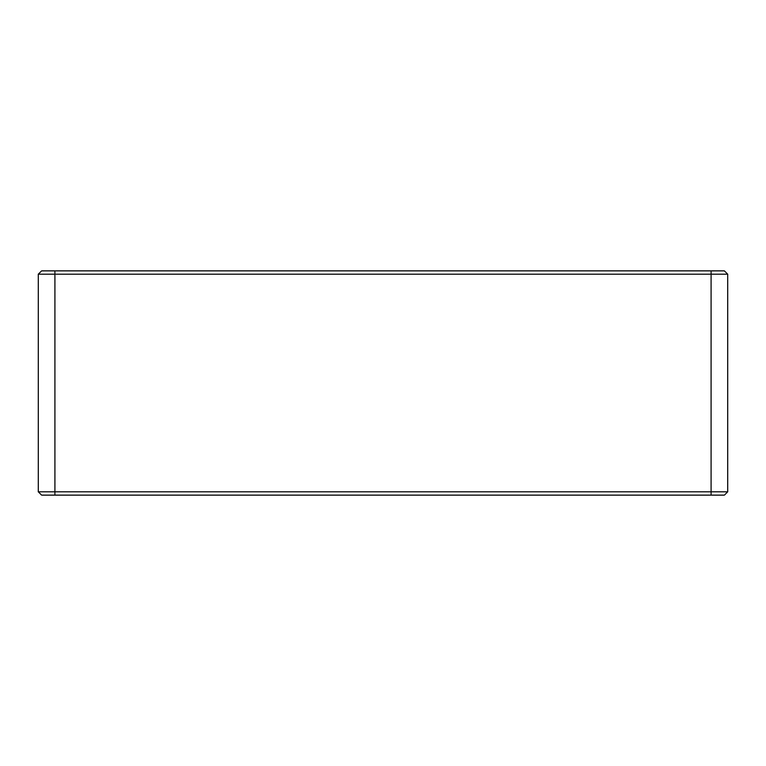 <?xml version="1.0" encoding="UTF-8"?>
<svg xmlns="http://www.w3.org/2000/svg" width="766" height="766" viewBox="0 0 766 766"><rect width="100%" height="100%" fill="white"/><g stroke="black" fill="none" stroke-linecap="round" stroke-linejoin="round"><path stroke-width="1.15" d="M711.087 495.133L724.377 495.133L727.7 491.81L38.3 491.81L41.623 495.133L711.087 495.133L711.087 274.19L727.7 274.19L724.377 270.867L41.623 270.867L38.3 274.19L38.3 491.81L41.623 495.133M724.377 270.867L727.7 274.19L727.7 491.81M38.3 274.19L711.087 274.19L711.087 270.867M54.913 495.133L54.913 270.867"/></g></svg>
